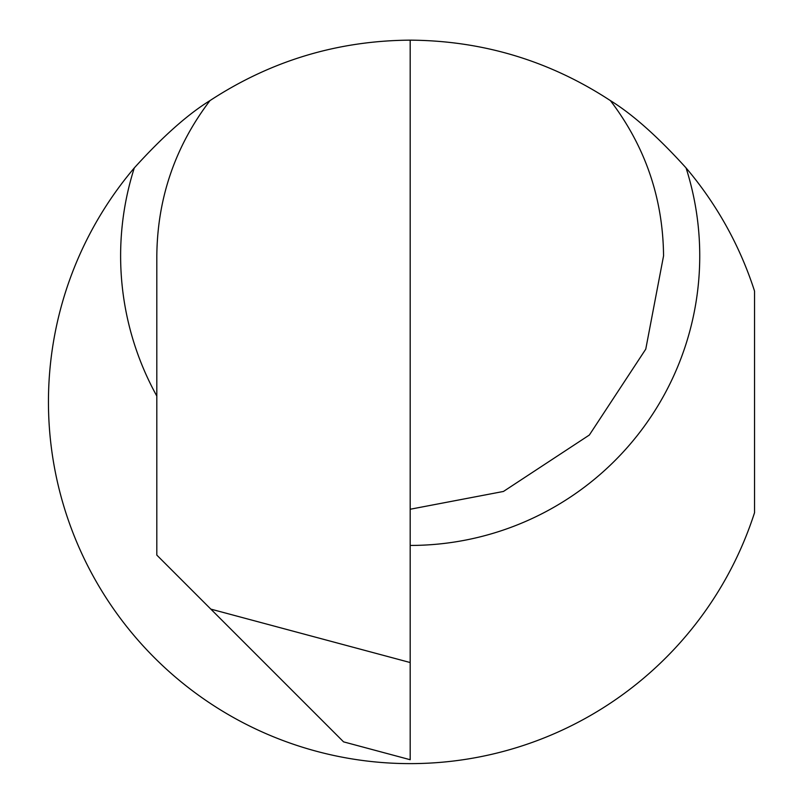 <?xml version="1.0" encoding="UTF-8"?>
<svg xmlns="http://www.w3.org/2000/svg" width="803" height="803" viewBox="0 0 803 803"><rect width="100%" height="100%" fill="white"/><g stroke="black" fill="none" stroke-linecap="round" stroke-linejoin="round"><path stroke-width="1.2" d="M156.816 396.06A289.562 289.562 0 0 1 134.302 167.917C162.537 136.731 187.761 114.307 209.964 100.616C270.762 60.807 337.511 40.652 410.182 40.15C482.864 40.652 549.603 60.807 610.41 100.616C645.281 146.497 662.997 198.251 663.559 255.876L645.763 349.144L589.342 435.035L503.451 491.456L410.182 509.243M134.302 167.917A361.741 361.741 0 0 0 234.456 718.073A361.741 361.741 0 0 0 754.549 512.645L754.549 291.128A361.741 361.741 0 0 0 686.063 167.917C657.848 136.761 632.634 114.327 610.41 100.616M410.182 662.535L410.182 759.718L385.38 753.073L343.574 741.862L210.828 609.116L410.182 662.535L410.182 40.15M209.964 100.616C175.094 146.497 157.378 198.251 156.816 255.876L156.816 555.104L210.828 609.116M385.38 753.073L410.182 759.718M686.063 167.917A289.562 289.562 0 0 1 410.182 545.438"/></g></svg>
